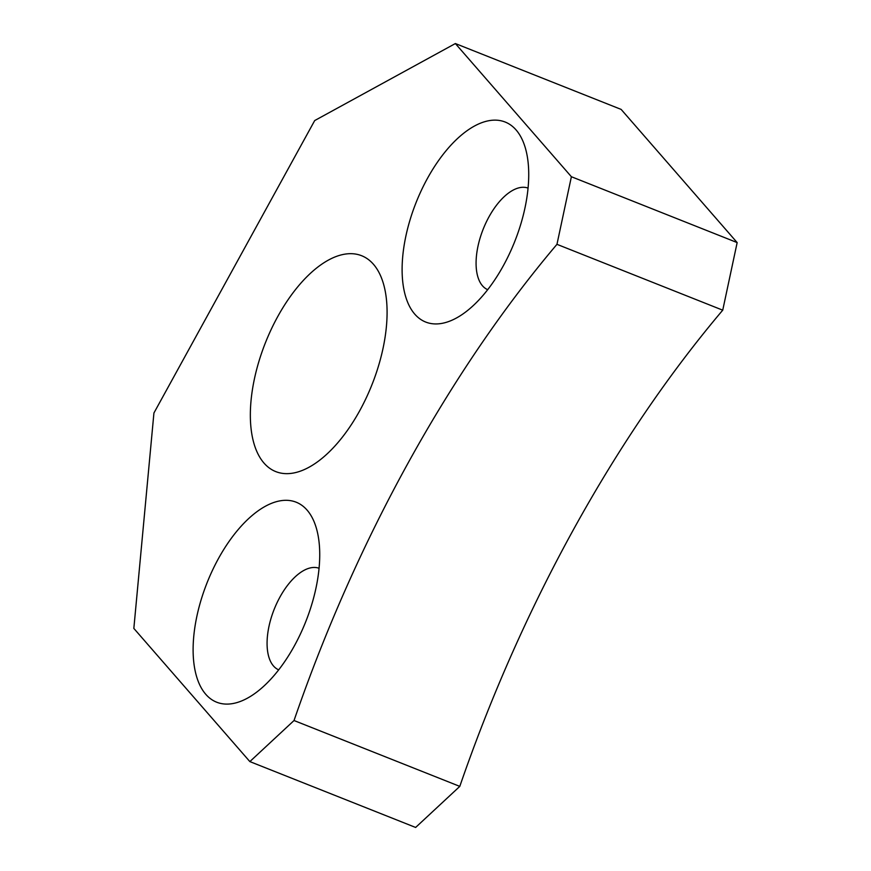 <?xml version="1.0" encoding="UTF-8"?>
<svg xmlns="http://www.w3.org/2000/svg" width="871" height="871" viewBox="0 0 871 871"><rect width="100%" height="100%" fill="white"/><g stroke="black" fill="none" stroke-linecap="round" stroke-linejoin="round"><path stroke-width="1.31" d="M503.405 265.622A107.623 53.022 -68.3 0 0 526.073 150.672A107.623 53.022 -68.3 0 0 427.432 178.424A107.623 53.022 -68.3 0 0 404.645 292.874A107.623 53.022 -68.3 0 0 460.574 315.552A107.623 53.022 -68.3 0 0 503.405 265.622M528.055 188.092A54.666 26.936 -68.3 0 0 488.958 216.89A54.666 26.936 -68.3 0 0 487.695 289.684M294.409 645.792A107.623 53.022 -68.3 0 0 317.077 530.842A107.623 53.022 -68.3 0 0 218.436 558.594A107.623 53.022 -68.3 0 0 195.648 673.043A107.623 53.022 -68.3 0 0 251.577 695.711A107.623 53.022 -68.3 0 0 294.409 645.792M319.058 568.262A54.666 26.936 -68.3 0 0 279.95 597.06A54.666 26.936 -68.3 0 0 278.698 669.853M359.712 410.731A116.159 57.236 -68.3 0 0 361.607 255.715A116.159 57.236 -68.3 0 0 277.718 316.609A116.159 57.236 -68.3 0 0 275.835 471.625A116.159 57.236 -68.3 0 0 359.712 410.731M249.857 761.592L294.028 720.524L459.801 786.382A819.949 404.013 111.7 0 1 722.734 310.174L737.16 242.584L621.143 109.408L455.37 43.55L314.703 120.557L153.927 412.996L133.84 628.416L249.857 761.592L415.63 827.45L459.801 786.382M294.028 720.524A819.949 404.013 111.7 0 1 556.961 244.326L722.734 310.174M556.961 244.326L571.387 176.726L737.16 242.584M571.387 176.726L455.37 43.55"/></g></svg>
